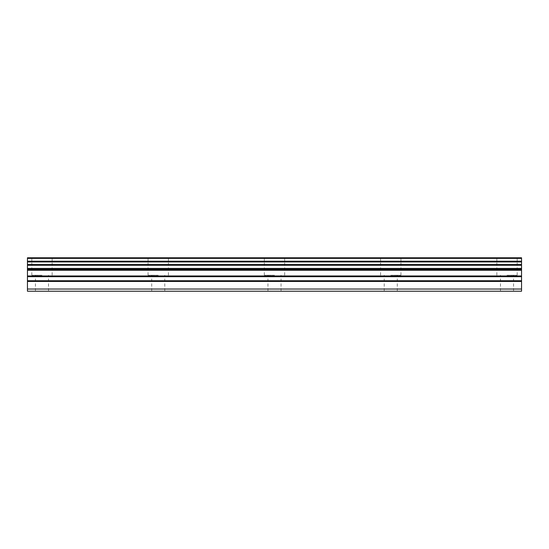 <?xml version="1.0" encoding="UTF-8"?>
<svg xmlns="http://www.w3.org/2000/svg" width="549" height="549" viewBox="0 0 549 549"><rect width="100%" height="100%" fill="white"/><g stroke="black" fill="none" stroke-linecap="round" stroke-linejoin="round"><path stroke-width="0.41" stroke-dasharray="2.75 2.06" d="M41.985 275.227L31.808 275.227L41.985 275.227M41.985 291.21L35.445 291.21L41.985 291.21M507.015 275.227L517.192 275.227L507.015 275.227M507.015 291.21L500.475 291.21L507.015 291.21M390.758 275.227L400.935 275.227L390.758 275.227M390.758 291.21L397.298 291.21L390.758 291.21M274.5 275.227L264.33 275.227L274.5 275.227M274.5 291.21L267.96 291.21L274.5 291.21M158.242 275.227L148.065 275.227L158.242 275.227M158.242 291.21L151.702 291.21L158.242 291.21M41.985 257.79L31.808 257.79L41.985 257.79M507.015 257.79L517.192 257.79L507.015 257.79M390.758 257.79L400.935 257.79L390.758 257.79M274.5 257.79L264.33 257.79L274.5 257.79M158.242 257.79L148.065 257.79L158.242 257.79M27.45 261.221L521.55 261.221L521.55 261.935L27.45 261.935L27.45 257.79L521.55 257.79L521.55 258.38L27.45 258.38M27.45 289.035L521.55 289.035L521.55 291.21L27.45 291.21L27.45 280.745L521.55 280.745L521.55 268.893L27.45 268.893L27.45 261.935M27.45 264.549L521.55 264.543L521.55 265.256L27.45 265.256M27.45 268.893L27.45 280.745M521.55 289.035L521.55 281.459L27.45 281.459M521.55 280.745L521.55 281.459M27.45 268.44L521.55 268.44L521.55 268.893M521.55 268.44L521.55 265.256M521.55 264.543L521.55 261.935M521.55 261.221L521.55 258.38M521.55 270.266L27.45 270.266M27.45 275.969L521.55 275.969M521.55 276.689L27.45 276.689M521.55 269.552L27.45 269.552M35.445 291.21L35.445 275.227M500.475 291.21L500.475 275.227M384.218 291.21L384.218 275.227M267.96 291.21L267.96 275.227M151.702 291.21L151.702 275.227M31.808 275.227L31.808 257.79M496.845 275.227L496.845 257.79M380.587 275.227L380.587 257.79M264.33 275.227L264.33 257.79M148.065 275.227L148.065 257.79M48.525 291.21L48.525 275.227M513.555 291.21L513.555 275.227M397.298 291.21L397.298 275.227M281.04 291.21L281.04 275.227M164.782 291.21L164.782 275.227M27.45 257.79L521.55 257.79M52.155 275.227L52.155 257.79M517.192 275.227L517.192 257.79M400.935 275.227L400.935 257.79M284.67 275.227L284.67 257.79M168.413 275.227L168.413 257.79"/><path stroke-width="0.82" d="M27.45 280.745L27.45 268.893L521.55 268.893L521.55 280.745L27.45 280.745L27.45 291.21L521.55 291.21L521.55 280.745M27.45 258.38L521.55 258.38L521.55 257.79L27.45 257.79L27.45 268.893M521.55 257.79L27.45 257.79M521.55 258.38L521.55 261.221L27.45 261.221M27.45 261.935L521.55 261.935L521.55 261.221M521.55 261.935L521.55 264.543L27.45 264.543M27.45 265.256L521.55 265.256L521.55 264.543M521.55 265.256L521.55 268.44L27.45 268.44M521.55 268.893L521.55 268.44M27.45 289.035L521.55 289.035M27.45 269.552L521.55 269.552M27.45 281.459L521.55 281.459M27.45 276.689L521.55 276.689M521.55 275.969L27.45 275.969M27.45 270.266L521.55 270.266"/></g></svg>
